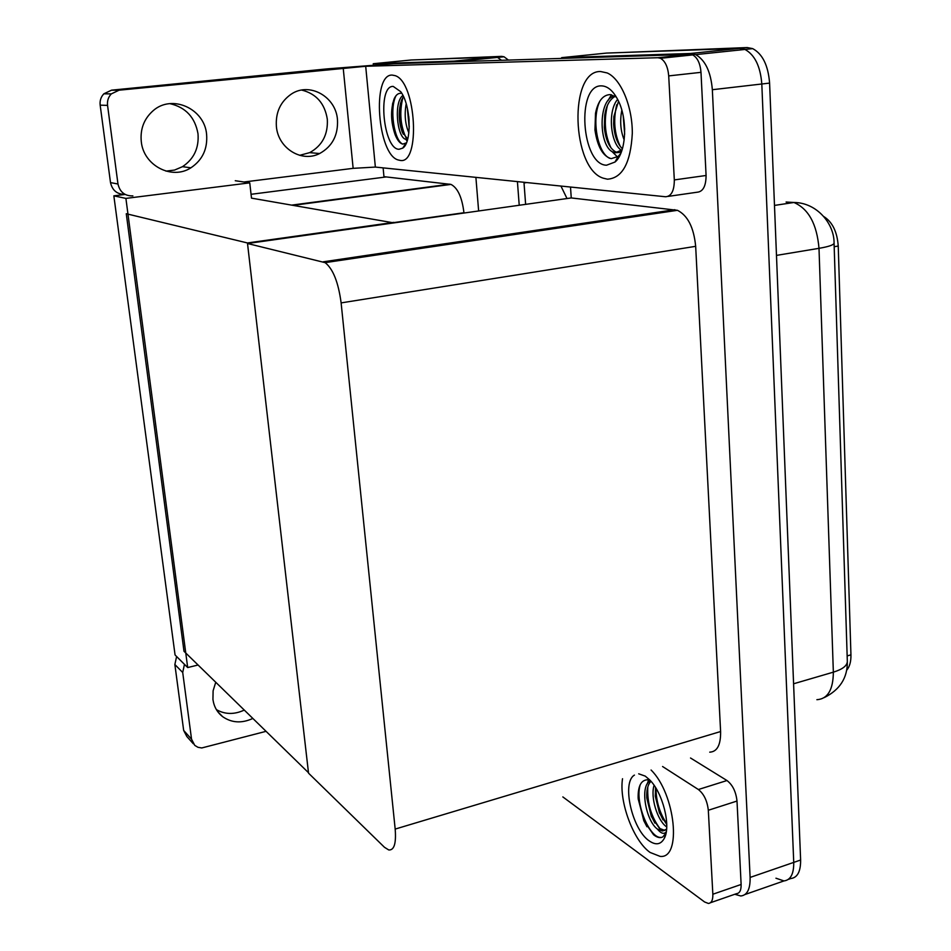 <?xml version="1.0" encoding="UTF-8"?>
<svg xmlns="http://www.w3.org/2000/svg" width="951" height="951" viewBox="0 0 951 951"><rect width="100%" height="100%" fill="white"/><g stroke="black" fill="none" stroke-linecap="round" stroke-linejoin="round"><path stroke-width="1.43" d="M251.052 194.301L386.272 176.934L383.954 176.672L383.122 167.863M463.969 213.036L463.945 212.739C462.067 197.368 457.74 187.929 450.988 184.411L386.272 176.934M373.351 64.906L373.244 63.729L411.272 59.984L495.15 57.012L497.539 57.429L501.51 60.293L497.539 57.429L495.15 57.012L421.721 59.616L501.641 56.371L504.042 56.775L508.428 60.079M517.415 181.605L519.222 205.261L517.415 181.605M521.291 232.46L521.374 233.494L521.291 232.46M475.892 177.361L478.638 210.979M480.897 238.451L480.98 239.497M373.244 63.729L454.043 61.126L456.706 61.708M589.941 222.284L590 223.307M187.68 667.554L125.901 198.402L113.847 195.847L175.067 654.977L187.68 667.554L198.081 665.011M113.847 195.847L125.14 194.444M393.892 222.903L251.492 198.141L249.756 182.854L235.266 180.726M125.901 198.402L249.756 182.854M393.845 222.368L247.45 242.957L308.481 772.699L183.983 651.269L126.269 213.725L247.45 242.957M561.672 58.403L561.625 57.654L606.572 53.078L739.498 48.37L744.954 49.44C754.785 54.813 760.408 66.332 761.81 83.997L793.74 862.391C793.871 873.921 790.602 880.103 783.957 880.923L775.945 878.213M561.625 57.654L690.367 53.494L695.68 54.623C705.273 60.103 710.825 71.8 712.347 89.715L750.113 877.428C750.339 889.066 747.224 895.26 740.793 895.985L734.778 894.273M247.522 243.504L308.54 773.175L384.477 847.293L388.733 849.956C394.154 850.408 396.305 843.442 395.176 829.082L341.124 302.894C338.366 282.269 333.028 268.848 325.123 262.642L247.522 243.504L571.254 197.939L570.505 187.038M709.731 752.158C717.185 751.801 720.81 744.93 720.608 731.533L695.668 246.333C693.826 227.503 687.751 215.497 677.457 210.314L571.254 197.939M823.875 216.602C832.422 222.035 837.213 231.854 838.235 246.047L850.943 654.835C851.086 661.646 849.647 666.794 846.64 670.277M523.965 182.283L525.63 204.358M527.674 231.521L527.746 232.555M788.343 879.39L790.768 878.546C797.449 877.714 800.73 871.544 800.623 860.025L769.597 83.094C768.206 65.476 762.583 53.981 752.716 48.632L747.224 47.562L622.75 52.495L739.498 48.37L744.954 49.44C754.785 54.813 760.408 66.332 761.81 83.997L793.74 862.391C793.871 873.921 790.602 880.103 783.957 880.923L745.025 894.511M244.276 710.076C234.338 714.7 225.042 714.546 216.388 709.624M252.859 718.445C241.756 723.545 231.675 722.95 222.605 716.638C217.185 712.37 213.963 706.652 212.941 699.46L213.107 690.806L215.746 682.236M622.525 778.726C618.875 801.538 633.402 840.898 650.104 852.453L660.125 856.387C682.069 859.11 675.46 793.859 651.078 770.025C675.46 793.859 682.069 859.11 660.125 856.387L650.104 852.453C633.402 840.898 618.875 801.538 622.525 778.726M708.317 810.264C707.259 800.873 703.942 793.954 698.379 789.52L726.98 780.533C732.639 784.884 735.979 791.731 737.001 801.051L708.317 810.264L712.846 894.237L741.126 884.466C741.245 890.231 739.712 893.298 736.526 893.667L710.433 902.737M737.001 801.051L741.126 884.466M726.98 780.533L690.533 758.006M193.338 743.789L186.848 736.538L183.662 730.416L191.543 739.189L194.753 745.382L197.963 747.296L201.755 747.962L266.066 731.331M184.458 664.357L182.711 672.476L174.865 664.523L183.662 730.416M174.865 664.523L176.601 656.511M182.711 672.476L191.543 739.189M562.837 796.914L704.596 901.976L708.388 903.45C711.514 903.117 713 900.05 712.846 894.237M662.574 766.518L698.379 789.52M169.884 103.635C185.671 107.273 195.038 117.306 197.998 133.746C199.104 148.047 193.933 159.031 182.497 166.675L174.556 170.063L165.985 171.132M206.605 134.4C207.71 148.915 202.468 160.053 190.889 167.816C172.024 180.262 143.613 165.7 141.295 141.723C140.07 129.193 143.981 118.887 153.016 110.815C171.869 93.78 204.62 108.652 206.605 134.4M301.717 90.072C316.279 93.733 324.826 103.481 327.322 119.303C328.095 134.578 322.223 145.693 309.693 152.636L299.66 155.334M337.474 119.743C338.235 135.232 332.279 146.502 319.607 153.539C301.836 162.883 278.179 148.451 276.396 126.578C275.457 112.527 280.402 101.709 291.256 94.125C309.55 81.667 335.976 96.681 337.474 119.743M600.616 71.527C568.472 70.267 571.646 168.612 603.243 178.182L607.439 179.192C622.406 178.146 630.691 162.859 632.308 133.306C632.463 106.298 620.884 78.838 607.166 72.942L600.616 71.527L607.166 72.942C620.884 78.838 632.463 106.298 632.308 133.306C630.691 162.859 622.406 178.146 607.439 179.192L603.243 178.182C571.646 168.612 568.472 70.267 600.616 71.527M392.192 75.081C371.544 73.869 377.595 154.692 398.172 159.958L400.074 160.386C420.758 165.105 416.336 81.893 395.152 75.652L392.192 75.081L395.152 75.652C416.336 81.893 420.758 165.105 400.074 160.386L398.172 159.958C377.595 154.692 371.544 73.869 392.192 75.081M398.826 141.366C395.426 135.482 393.132 127.993 391.955 118.899M668.708 75.902C667.911 66.927 665.177 61.054 660.505 58.296L657.914 57.726L690.081 54.362L692.72 54.908C697.475 57.631 700.233 63.444 700.994 72.335L668.708 75.902L674.318 179.917L706.082 175.483C705.999 186.17 702.991 191.757 697.083 192.233L668.077 196.405M700.994 72.335L706.082 175.483M690.081 54.362L393.666 63.693L326.645 68.936L111.529 90.167L119.077 90.19L365.695 66.273L657.914 57.726M124.997 194.361C117.163 194.408 112.337 190.485 110.506 182.604L117.972 184.007C119.874 192.114 124.843 196.084 132.89 195.894M119.077 90.19L111.315 93.887C108.319 97.061 107.071 100.889 107.558 105.395L100.164 105.145L110.506 182.604M100.164 105.145C99.677 100.711 100.913 96.931 103.861 93.804L111.529 90.167M107.558 105.395L117.972 184.007M243.943 181.998L353.142 168.339L343.204 68.032M365.695 66.273L375.36 167.079L665.605 196.762C671.382 196.31 674.295 190.699 674.318 179.917M375.36 167.079L353.142 168.339M638.692 773.805L645.265 776.123L649.783 779.986C662.788 792.789 671.133 825.991 664.369 838.223C660.933 844.547 655.94 845.475 649.378 841.005C632.118 829.724 621.407 782.364 634.436 775.101M666.045 833.124L662.716 836.999C660.077 838.283 657.022 837.522 653.563 834.74L643.827 820.832L638.133 797.96C637.931 785.704 641.295 779.642 648.225 779.772M650.96 781.282C647.833 784.444 646.43 789.984 646.775 797.901L651.352 816.493L659.483 828.38L664.927 830.437M650.484 780.735C639.369 785.395 645.8 820.665 657.355 829.058L662.431 830.996L666.603 829.165M655.548 787.547L655.298 796.201L659.423 812.879L666.758 824.541M654.062 785.3C650.246 797.509 657.474 819.928 665.866 826.324L666.734 826.954M657.355 829.058C661.088 833.599 664.06 834.514 666.282 831.792M655.952 788.201C656.154 801.467 659.756 813.295 666.734 823.709M647.786 787.012C647.06 803.06 651.221 817.04 660.244 828.939M640.285 784.563C634.376 802.442 649.414 837.938 660.695 837.451L661.634 837.427M655.251 795.666L659.994 813.569L663.061 819.917M648.57 779.82L647.31 783.838M646.763 797.675L652.053 817.396L654.906 823.114M638.169 798.852L644.029 821.105L646.953 826.752M399.051 149.271C383.253 149.521 377.131 85.281 393.238 86.422L400.751 91.724C410.939 105.157 412.104 142.484 402.713 148.13L399.051 149.271M406.422 142.852L402.832 144.1C399.991 143.482 397.447 140.391 395.176 134.816C390.766 122.097 390.409 110.126 394.106 98.928C395.842 95.064 398.065 93.186 400.751 93.305M403.521 96.645L401.572 100.069C398.279 110.34 398.469 120.908 402.13 131.785L407.694 139.072M402.927 95.409C393.536 102.066 397.126 136.516 405.257 139.143L407.658 139.215M407.397 108.402L409.215 128.385M406.184 103.766C404.282 114.548 405.174 124.248 408.859 132.878M406.243 139.405L407.504 139.785M408.74 116.307L409.108 120.349M402.903 97.513C399.265 112.254 400.383 125.865 406.279 138.323M396.008 95.706C389.149 109.008 394.285 140.677 402.665 144.065M405.043 144.504L405.72 144.326M407.67 109.722L409.263 126.875M400.514 103.207C398.933 114.441 399.872 124.783 403.343 134.269L402.13 131.785M405.827 139.333L407.087 141.081M392.751 102.993C390.92 114.631 391.836 125.461 395.521 135.517L396.365 137.491M405.233 144.207L406.077 143.601M606.56 165.212C581.394 165.105 575.926 84.556 601.531 85.875C607.475 86.066 612.813 90.511 617.532 99.201C628.052 118.233 626.495 152.778 615.012 162.027L606.56 165.212M617.698 157.212L620.801 153.361L618.138 156.439L611.208 158.662C602.839 156.226 597.43 146.68 594.957 130.025L595.516 113.264C598.001 101.091 602.922 94.862 610.269 94.589L616.331 97.061M615.226 96.289C609.65 99.427 606.156 105.763 604.717 115.297L604.313 127.363C605.692 140.059 609.425 148.213 615.535 151.815L618.007 152.445M614.619 95.932C597.525 99.059 598.821 146.858 613.157 152.124L615.416 152.742L622.109 149.794M618.519 101.21L613.87 116.533L613.621 123.88C614.287 135.315 617.211 143.637 622.406 148.832M617.615 99.379C607.047 111.576 610.851 144.992 621.871 150.496M623.214 115.951L624.664 134.186M621.823 110.173C619.743 121.074 620.539 131 624.201 139.94M615.416 152.742L620.421 152.315L621.609 151.268M623.975 120.468L624.7 129.419M616.735 104.693C613.157 119.933 614.334 133.865 620.29 146.478M607.392 105.478C603.719 120.955 604.931 135.113 611.029 147.94M599.95 100.984C591.165 118.804 597.478 153.242 609.746 158.318M617.092 158.306L619.006 156.963M611.445 94.743L608.022 100.568M611.79 151.352L617.508 156.939M617.829 157.105L618.685 157.497M292.135 205.059L449.847 184.149M454.043 61.126L501.641 56.371M393.869 222.593L463.945 212.739M750.113 877.428L800.623 860.025M712.347 89.715L769.597 83.094M690.367 53.494L747.224 47.562M395.176 829.082L720.608 731.533M341.124 302.894L695.668 246.333M323.185 261.822L674.853 209.696M838.235 246.047L834.182 246.725M850.943 654.835L847.139 655.928M567.01 198.533L560.935 186.063M834.075 243.04L834.075 243.183C833.706 244.954 828.69 246.666 819.001 248.33C816.885 224.079 808.528 208.792 793.93 202.48L786.085 202.028M658.805 213.083L656.606 213.416M816.885 699.698C827.715 698.961 833.195 689.784 833.349 672.155C842.396 669.373 847.056 665.843 847.329 661.575L847.317 661.23M793.586 683.781L833.349 672.155L819.001 248.33L776.48 255.391M456.337 61.553L504.042 56.775M293.538 205.297L450.988 184.411M695.68 54.623L752.716 48.632M325.123 262.642L677.457 210.314M526.842 182.568L524.025 182.949M774.483 205.416L793.93 202.48C816.885 202.563 834.372 223.782 834.075 243.183L847.329 661.575C847.591 677.79 839.911 689.796 824.291 697.582M222.605 716.638L217.755 711.693M190.889 167.816L182.497 166.675M319.607 153.539L309.693 152.636M111.315 93.887L103.861 93.804M692.72 54.908L660.505 58.296M662.431 830.996L664.048 830.473M666.009 833.254L664.369 838.223M659.994 813.569L659.423 812.879M652.053 817.396L651.352 816.493M405.257 139.143L407.254 138.905M405.768 143.387L402.713 148.13M395.521 135.517L395.176 134.816M613.157 152.124L615.535 151.815M621.49 150.389L620.421 152.315M618.126 156.439L615.012 162.027"/></g></svg>
